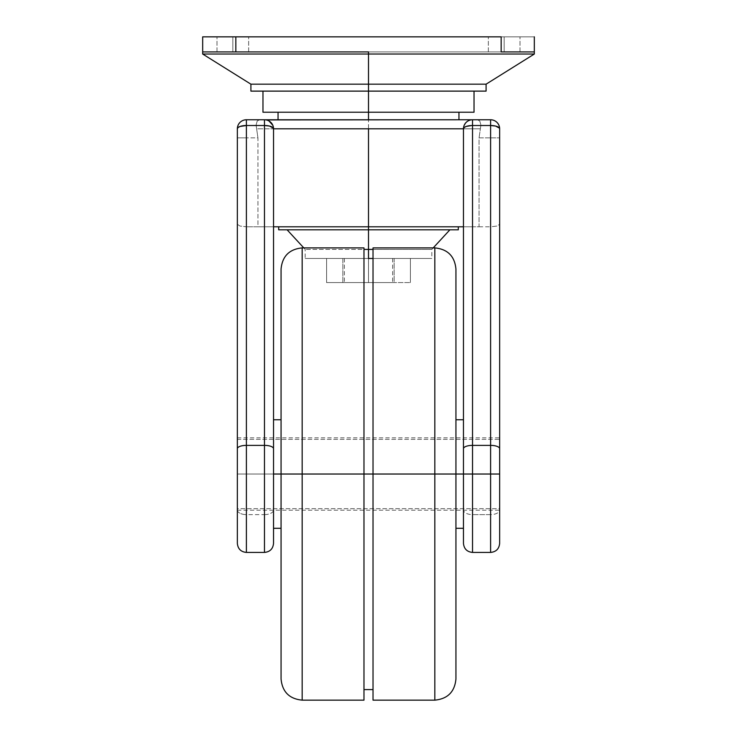 <?xml version="1.0" encoding="UTF-8"?>
<svg xmlns="http://www.w3.org/2000/svg" width="737" height="737" viewBox="0 0 737 737"><rect width="100%" height="100%" fill="white"/><g stroke="black" fill="none" stroke-linecap="round" stroke-linejoin="round"><path stroke-width="0.55" stroke-dasharray="3.69 2.76" d="M463.472 543.372L463.472 509.949A9.047 4.689 180 0 0 472.518 514.629L490.612 514.629L490.612 552.418L490.612 514.629A9.047 4.689 180 0 0 499.649 509.949L499.649 543.372M273.528 543.105L273.528 128.809L273.528 226.793L257.932 226.793L368.5 226.793L368.5 229.806L458.313 229.806L368.5 229.806L368.5 249.41L431.818 249.41L368.5 249.41L368.5 258.457L431.818 258.457L368.5 258.457L368.5 282.575L368.5 258.457L392.618 258.457L368.5 258.457L368.5 229.806L449.902 229.806L368.5 229.806L368.5 226.793L479.068 226.793L472.518 226.793L472.518 552.418L472.518 514.629L490.612 514.629L490.612 137.856L479.068 137.856L479.068 226.793L463.472 226.793L463.472 128.809L463.472 543.28M368.5 258.457L326.592 258.457L326.592 282.575L368.5 282.575L368.5 258.457L368.5 282.575L410.408 282.575L410.408 258.457L410.408 282.575L410.408 258.457L368.5 258.457L410.408 258.457L410.408 282.575L368.5 282.575L368.5 258.457L368.5 282.575L373.502 282.575L326.592 282.575L410.408 282.575L326.592 282.575L326.592 258.457L394.129 258.457L342.871 258.457L342.871 282.575L394.129 282.575L394.129 258.457L368.5 258.457L410.408 258.457L326.592 258.457L374.709 258.457L362.291 258.457L368.5 258.457L368.5 282.575L344.382 282.575L392.618 282.575L368.5 282.575L368.5 258.457L305.182 258.457L363.977 258.457L363.977 474.029L363.977 258.457M433.209 247.899L431.818 249.41L373.023 249.41L431.818 249.41L431.818 258.457M237.351 543.105L237.351 128.809A9.047 9.047 0 0 1 246.388 119.763L259.47 119.763L257.195 121.071L256.098 125.004L257.932 137.856L246.388 137.856L257.932 137.856L257.932 226.793L246.388 226.793L246.388 119.763L368.5 119.763L368.5 128.809L256.642 128.809L256.098 125.004L257.195 121.071L259.47 119.763L368.5 119.763L368.5 51.922L534.325 51.922L368.5 51.922L534.325 51.922L368.5 51.922L534.325 51.922L501.16 51.922L501.16 36.85L534.325 36.85L534.325 51.922L534.325 36.85L501.16 36.85L501.16 51.922L202.675 51.922L368.5 51.922L202.675 51.922L368.5 51.922L202.675 51.922L202.675 36.85L202.675 51.922L368.5 51.922L368.5 54.031L534.325 54.031L368.5 54.031L368.5 84.175L486.088 84.175L368.5 84.175L368.5 91.121L474.029 91.121L262.971 91.121L368.5 91.121L368.5 112.227L458.948 112.227L278.052 112.227L368.5 112.227L368.5 119.763L458.948 119.763L278.052 119.763L490.612 119.763L490.612 137.856L479.068 137.856L479.068 226.793L257.932 226.793L257.932 137.856L256.642 128.809L480.358 128.809L479.068 137.856L480.902 125.004L479.805 121.071L477.53 119.763L490.612 119.763A9.047 9.047 0 0 1 499.649 128.809L499.649 543.28M237.351 474.029L237.351 510.207L237.351 474.029L499.649 474.029L237.351 474.029L237.351 510.207L237.351 437.842L237.351 474.029L499.649 474.029L499.649 510.207L499.649 437.842L499.649 474.029L237.351 474.029L237.351 437.842L237.351 508.696L499.649 508.696L499.649 439.353L237.351 439.353L237.351 508.696L237.351 439.353L499.649 439.353L499.649 508.696L237.351 508.696L237.351 474.029M434.83 247.899L434.83 474.029L463.472 474.029L463.472 528.291L463.472 419.758L463.472 474.029L455.936 474.029L455.936 269.005L455.936 474.029L434.83 474.029L434.83 247.899L434.83 474.029L373.023 474.029L373.023 247.899L373.023 474.029L302.17 474.029L302.17 247.899M302.17 700.15L302.17 474.029L302.17 700.15L302.17 474.029L281.064 474.029L281.064 269.005L281.064 474.029L302.17 474.029L302.17 247.899L302.17 474.029L363.977 474.029L363.977 247.899L363.977 474.029L373.023 474.029L373.023 258.457L373.023 700.15L373.023 258.457L373.023 689.602L373.023 474.029L434.83 474.029L434.83 700.15M281.064 272.948L281.064 474.029L273.528 474.029L273.528 419.758L273.528 528.291L273.528 474.029L281.064 474.029L281.064 419.758L281.064 679.044M486.088 91.121L368.5 91.121L486.088 91.121M474.029 112.227L368.5 112.227L474.029 112.227M232.828 51.922L217 51.922L232.828 51.922L232.828 36.85L232.828 51.922L217 51.922L232.828 51.922L232.828 36.85L217 36.85L232.828 36.85L232.828 51.922L248.655 51.922L217 51.922L248.655 51.922L217 51.922L232.828 51.922L232.828 36.85L217 36.85L248.655 36.85L217 36.85L248.655 36.85L232.828 36.85L232.828 51.922L248.655 51.922L232.828 51.922L232.828 36.85L248.655 36.85L232.828 36.85L232.828 51.922L248.655 51.922L232.828 51.922M504.172 51.922L488.345 51.922L504.172 51.922L504.172 36.85L504.172 51.922L488.345 51.922L504.172 51.922L504.172 36.85L488.345 36.85L504.172 36.85L504.172 51.922L520 51.922L488.345 51.922L520 51.922L488.345 51.922L504.172 51.922L504.172 36.85L488.345 36.85L520 36.85L488.345 36.85L520 36.85L504.172 36.85L504.172 51.922L520 51.922L504.172 51.922L504.172 36.85L520 36.85L504.172 36.85L504.172 51.922L520 51.922L504.172 51.922M368.5 226.793L458.313 226.793L368.5 226.793M235.84 36.85L235.84 51.922L235.84 36.85L501.16 36.85L235.84 36.85M504.172 36.85L520 36.85L504.172 36.85M232.828 36.85L248.655 36.85L232.828 36.85M262.971 112.227L458.948 112.227L262.971 112.227M250.912 91.121L474.029 91.121L250.912 91.121M250.912 84.175L368.5 84.175L250.912 84.175M202.675 54.031L368.5 54.031L202.675 54.031M368.5 119.763L477.53 119.763L479.805 121.071L480.902 125.004L480.358 128.809L368.5 128.809L368.5 119.763M237.351 543.372L237.351 509.949A9.047 4.689 180 0 0 246.388 514.629L246.388 552.418L246.388 514.629L264.482 514.629L264.482 552.418L264.482 514.629L246.388 514.629L246.388 226.793L264.482 226.793L264.482 514.629A9.047 4.689 180 0 0 273.528 509.949L273.528 543.372M479.068 226.793L490.612 226.793L479.068 226.793M463.472 463.435L463.472 419.758L463.472 463.435M273.528 474.029L273.528 528.291L273.528 474.029M281.064 269.005L281.064 269.991M281.064 474.029L281.064 679.044L281.064 474.029M363.977 474.029L363.977 700.15L363.977 474.029M434.83 474.029L434.83 700.15L434.83 474.029M455.936 679.044L455.936 269.005M455.936 474.029L455.936 419.758L455.936 474.029M499.649 474.029L499.649 437.842L499.649 474.029M463.472 128.809L464.199 125.253L463.472 128.809M465.756 122.803L468.013 120.969L470.713 119.947M266.168 119.919L268.001 120.472M272.801 125.253L273.528 128.809L272.801 125.253L271.244 122.803M368.5 229.806L278.687 229.806L368.5 229.806M368.5 249.41L305.182 249.41L368.5 249.41M362.291 258.457L305.182 258.457L362.291 258.457M374.709 258.457L431.513 258.457L374.709 258.457M373.208 282.575L392.618 282.575L373.208 282.575M266.61 120.02L264.482 119.763M270.405 121.974L268.987 120.969M273.528 226.793L273.528 509.949A9.047 4.689 0 0 1 264.482 514.629L264.482 226.793L273.528 226.793M465.443 123.171L464.199 125.253M468.999 120.472L466.595 121.974M472.518 226.793L472.518 514.629A9.047 4.689 0 0 1 463.472 509.949L463.472 226.793L472.518 226.793M246.388 119.763A9.047 9.047 0 0 0 237.351 128.809L237.351 137.856L246.388 137.856L237.351 137.856L237.351 224.269L239.995 226.056L246.388 226.793L246.388 514.629A9.047 4.689 0 0 1 237.351 509.949L237.351 224.269L239.995 226.056L246.388 226.793L246.388 119.763M499.649 128.809A9.047 9.047 0 0 0 490.612 119.763L490.612 137.856L499.649 137.856L490.612 137.856L490.612 226.793L497.005 226.056L499.649 224.269L499.649 509.949A9.047 4.689 0 0 1 490.612 514.629L490.612 226.793L497.005 226.056L499.649 224.269L499.649 128.809M499.649 508.696L499.649 480.791L499.649 508.696M237.351 439.353L237.351 467.258L237.351 439.353M363.498 258.457L342.871 258.457L363.498 258.457M373.502 282.575L394.129 282.575L373.502 282.575M326.592 282.575L326.592 258.457L326.592 282.575M394.129 258.457L394.129 282.575L342.871 282.575L342.871 258.457L394.129 258.457M392.618 258.457L392.618 282.575M237.351 510.207L499.649 510.207M217 51.922L217 36.85L217 51.922M488.345 51.922L488.345 36.85L488.345 51.922M248.655 51.922L248.655 36.85L248.655 51.922M520 51.922L520 36.85L520 51.922M237.351 437.842L499.649 437.842M303.791 247.899L305.182 249.41L305.182 258.457M344.382 258.457L344.382 282.575"/><path stroke-width="1.11" d="M499.649 509.949L499.649 474.029L490.612 474.029L490.612 514.629M472.518 514.629L472.518 474.029L463.472 474.029L463.472 509.949M368.5 249.41L368.5 258.457L368.5 249.41L373.023 249.41L368.5 249.41L368.5 229.806L368.5 249.41L363.977 249.41L368.5 249.41M363.977 247.899L363.977 700.15L363.977 247.899L302.17 247.899L302.17 474.029L373.023 474.029L373.023 247.899L373.023 474.029L434.83 474.029L434.83 247.899L434.83 474.029L463.472 474.029L463.472 128.809L368.5 128.809L368.5 226.793L463.472 226.793L273.528 226.793L368.5 226.793L368.5 229.806L458.313 229.806L368.5 229.806L368.5 128.809L273.528 128.809L273.528 543.105M463.472 543.28L463.472 474.029L455.936 474.029L455.936 269.005L455.936 474.029L434.83 474.029L434.83 247.899C447.645 249.152 454.683 256.19 455.936 269.005L455.936 679.044C454.683 691.868 447.645 698.897 434.83 700.15L434.83 474.029L302.17 474.029L302.17 247.899L302.17 474.029L281.064 474.029L281.064 269.005L281.064 474.029L302.17 474.029L302.17 700.15C289.355 698.897 282.317 691.868 281.064 679.044L281.064 474.029L273.528 474.029L281.064 474.029L281.064 272.948M472.518 552.418L490.612 552.418L490.612 474.029L472.518 474.029L472.518 552.418C467.028 551.875 464.006 548.862 463.472 543.372M368.5 51.922L368.5 54.031L534.325 54.031L368.5 54.031L368.5 84.175L486.088 84.175L368.5 84.175L368.5 91.121L486.088 91.121L368.5 91.121L368.5 112.227L474.029 112.227L368.5 112.227L368.5 119.763L368.5 112.227L262.971 112.227L368.5 112.227L368.5 91.121L250.912 91.121L368.5 91.121L368.5 84.175L250.912 84.175L368.5 84.175L368.5 54.031L202.675 54.031L368.5 54.031L368.5 51.922L202.675 51.922L368.5 51.922M534.325 51.922L501.16 51.922L534.325 51.922L534.325 36.85L534.325 54.031L486.088 84.175L486.088 91.121M501.16 36.85L501.16 51.922L501.16 36.85L235.84 36.85L235.84 51.922L235.84 36.85L202.675 36.85L202.675 51.922L202.675 36.85L501.16 36.85M499.649 543.28L499.649 128.809A9.047 9.047 0 0 0 490.612 119.763L472.518 119.763L472.518 125.502L490.612 125.502L490.612 445.378L472.518 445.378L472.518 474.029L490.612 474.029L490.612 445.378L472.518 445.378L472.518 125.502L490.612 125.502L490.612 119.763L246.388 119.763L246.388 552.418L264.482 552.418L264.482 445.378L246.388 445.378L264.482 445.378L264.482 125.502L246.388 125.502L264.482 125.502L264.482 119.763L246.388 119.763A9.047 9.047 0 0 0 237.351 128.809L237.351 543.105M281.064 269.991L281.064 269.005C282.317 256.19 289.355 249.152 302.17 247.899M281.064 474.029L281.064 679.044L281.064 474.029M373.023 700.15L373.023 474.029L373.023 700.15L434.83 700.15M434.83 474.029L434.83 700.15L434.83 474.029M265.394 119.809L264.482 119.763A9.047 9.047 0 0 1 273.528 128.809L463.472 128.809A9.047 9.047 0 0 1 472.518 119.763L266.177 119.919M464.199 125.253L465.443 123.171M470.713 119.947L468.999 120.472M268.987 120.969L272.801 125.253M278.687 229.806L368.5 229.806L278.687 229.806L278.687 226.793M373.023 258.457L368.5 258.457M268.001 120.472L266.61 120.02M271.244 122.803L270.405 121.974M273.353 128.164L273.528 128.809A9.047 9.047 0 0 0 264.482 119.763L264.482 125.502L269.512 126.055L273.353 128.164M273.528 509.949L273.528 128.809A9.047 3.307 180 0 0 264.482 125.502L264.482 445.378A9.047 3.307 0 0 1 273.528 448.686A9.047 3.307 180 0 0 264.482 445.378L264.482 514.629M466.595 121.974L465.756 122.803M471.634 125.52L472.518 125.502L472.518 119.763A9.047 9.047 0 0 0 463.472 128.809L464.163 127.547L466.125 126.469L471.634 125.52M472.518 445.378L472.518 125.502A9.047 3.307 180 0 0 463.472 128.809L463.472 448.686A9.047 3.307 0 0 1 472.518 445.378A9.047 3.307 180 0 0 463.472 448.686L463.472 474.029L472.518 474.029L472.518 445.378M237.351 128.809L237.351 448.686A9.047 3.307 0 0 1 246.388 445.378L246.388 125.502A9.047 3.307 180 0 0 237.351 128.809L238.033 127.547L239.995 126.469L246.388 125.502L246.388 119.763A9.047 9.047 0 0 0 237.351 128.809M246.388 514.629L246.388 445.378A9.047 3.307 180 0 0 237.351 448.686L237.351 509.949M499.649 448.686L499.649 128.809A9.047 3.307 180 0 0 490.612 125.502L490.612 445.378A9.047 3.307 0 0 1 499.649 448.686A9.047 3.307 180 0 0 490.612 445.378L490.612 474.029L499.649 474.029L499.649 448.686M499.474 128.164L499.649 128.809A9.047 9.047 0 0 0 490.612 119.763L490.612 125.502L495.632 126.055L499.474 128.164M490.612 552.418C496.102 551.875 499.115 548.862 499.649 543.372M449.902 229.806L433.209 247.899M458.313 226.793L458.313 229.806M463.472 419.758L455.936 419.758M434.83 247.899L373.023 247.899M281.064 419.758L273.528 419.758M474.029 91.121L474.029 112.227M458.948 112.227L458.948 119.763M278.052 112.227L278.052 119.763M262.971 91.121L262.971 112.227M202.675 51.922L202.675 54.031L250.912 84.175L250.912 91.121M281.064 528.291L273.528 528.291M363.977 700.15L302.17 700.15M373.023 689.602L363.977 689.602M463.472 528.291L455.936 528.291M287.098 229.806L303.791 247.899M264.482 552.418C269.972 551.875 272.994 548.862 273.528 543.372M246.388 552.418C240.898 551.875 237.885 548.862 237.351 543.372"/></g></svg>
